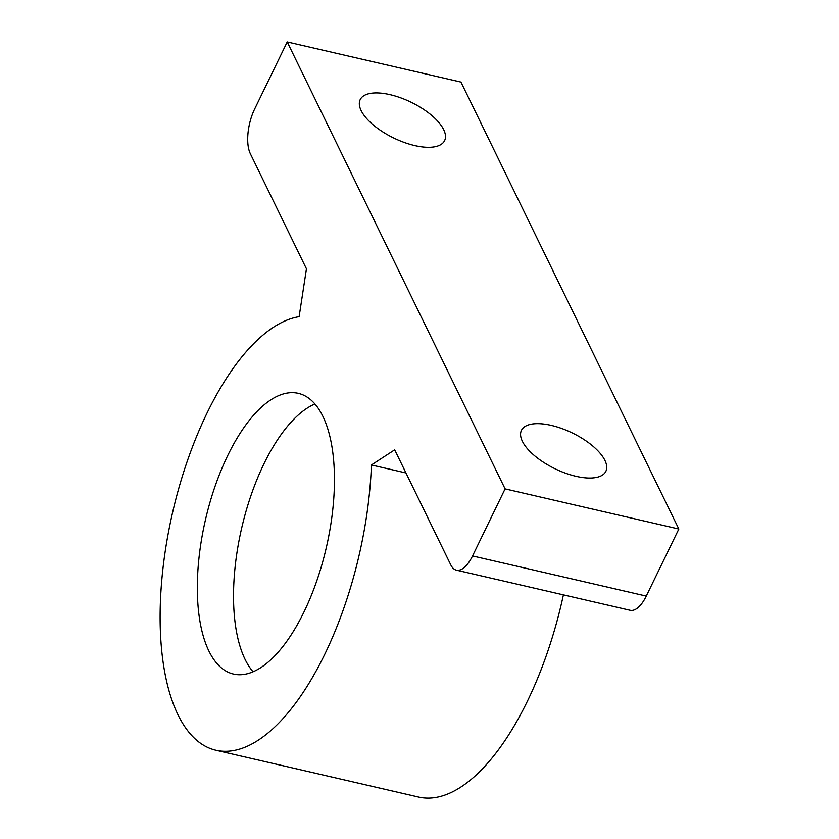 <?xml version="1.0" encoding="UTF-8"?>
<svg xmlns="http://www.w3.org/2000/svg" width="839" height="839" viewBox="0 0 839 839"><rect width="100%" height="100%" fill="white"/><g stroke="black" fill="none" stroke-linecap="round" stroke-linejoin="round"><path stroke-width="1.26" d="M443.674 129.646A46.921 19.884 -154.1 0 1 444.618 140.606A46.921 19.884 -154.1 0 1 404.335 142.483A46.921 19.884 -154.1 0 1 361.148 110.591A46.921 19.884 -154.1 0 1 360.204 99.621A46.921 19.884 -154.1 0 1 400.486 97.754A46.921 19.884 -154.1 0 1 443.674 129.646M604.909 460.38A46.921 19.884 -154.1 0 1 605.852 471.34A46.921 19.884 -154.1 0 1 565.57 473.206A46.921 19.884 -154.1 0 1 522.382 441.314A46.921 19.884 -154.1 0 1 521.438 430.355A46.921 19.884 -154.1 0 1 561.721 428.488A46.921 19.884 -154.1 0 1 604.909 460.38M505.099 488.885L678.835 529.021L460.947 82.075L287.221 41.95L505.099 488.885L472.535 555.953A32.92 14.179 103 0 1 456.416 570.153A32.92 14.179 103 0 1 450.795 564.909L394.687 449.819L371.415 464.974L405.971 472.955M371.415 464.974A222.241 95.677 103 0 1 324.724 654.368A222.241 95.677 103 0 1 215.875 750.234A222.241 95.677 103 0 1 168.702 530.951A222.241 95.677 103 0 1 299.124 316.681L306.445 268.805L250.347 153.726A32.92 14.179 103 0 1 254.657 109.018L287.221 41.95M678.835 529.021L646.271 596.089A32.92 14.179 103 0 1 630.141 610.289L456.416 570.153M304.022 611.904A144.046 62.013 103 0 1 233.473 674.042A144.046 62.013 103 0 1 205.471 519.729A144.046 62.013 103 0 1 298.317 393.344A144.046 62.013 103 0 1 304.022 611.904M563.409 594.872A222.241 95.677 103 0 1 527.406 701.184A222.241 95.677 103 0 1 418.567 797.05L215.875 750.234M253.063 671.777A144.046 62.013 103 0 1 241.663 528.098A144.046 62.013 103 0 1 314.929 403.968M646.271 596.089L472.535 555.953"/></g></svg>
